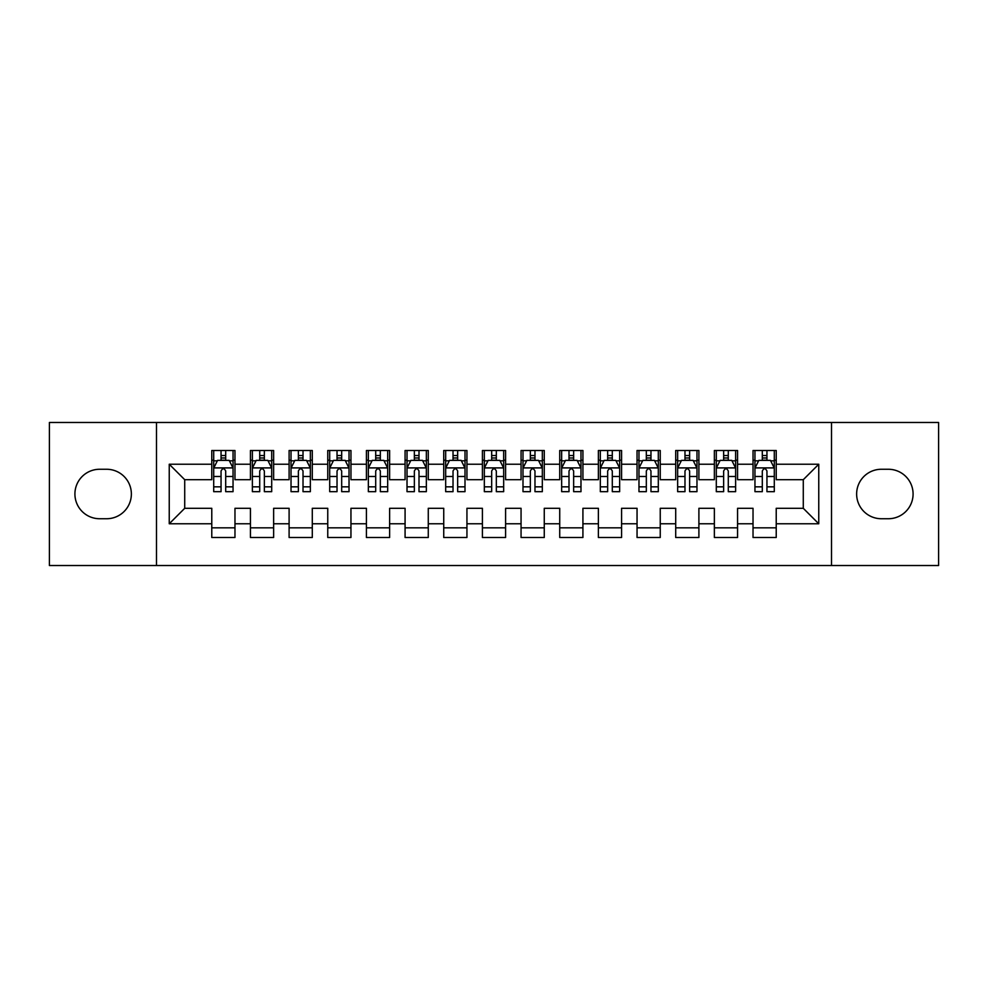 <?xml version="1.0" encoding="UTF-8"?>
<svg xmlns="http://www.w3.org/2000/svg" width="988" height="988" viewBox="0 0 988 988"><rect width="100%" height="100%" fill="white"/><g stroke="black" fill="none" stroke-linecap="round" stroke-linejoin="round"><path stroke-width="1.48" d="M831.513 565.519L938.6 565.519L938.6 422.481L831.513 422.481L831.513 565.519L156.487 565.519L156.487 422.481L49.4 422.481L49.4 565.519L156.487 565.519M831.513 422.481L156.487 422.481M169.244 523.764L169.244 464.237L211.778 464.237L211.778 479.699L184.719 479.699L184.719 508.301L169.244 523.764L211.778 523.764L211.778 537.497L234.971 537.497L234.971 523.764L250.433 523.764L250.433 537.497L273.639 537.497L273.639 523.764L289.101 523.764L289.101 537.497L312.294 537.497L312.294 523.764L327.757 523.764L327.757 537.497L350.95 537.497L350.95 523.764L366.425 523.764L366.425 537.497L389.618 537.497L389.618 523.764L405.08 523.764L405.08 537.497L428.273 537.497L428.273 523.764L443.736 523.764L443.736 537.497L466.941 537.497L466.941 523.764L482.403 523.764L482.403 537.497L505.597 537.497L505.597 523.764L521.059 523.764L521.059 537.497L544.264 537.497L544.264 523.764L559.727 523.764L559.727 537.497L582.92 537.497L582.92 523.764L598.382 523.764L598.382 537.497L621.576 537.497L621.576 523.764L637.05 523.764L637.05 537.497L660.243 537.497L660.243 523.764L675.706 523.764L675.706 537.497L698.899 537.497L698.899 523.764L714.361 523.764L714.361 537.497L737.567 537.497L737.567 523.764L753.029 523.764L753.029 537.497L776.222 537.497L776.222 508.301L803.281 508.301L803.281 479.699L776.222 479.699L776.222 464.237L818.756 464.237L818.756 523.764L776.222 523.764M776.222 464.237L776.222 450.503L753.029 450.503L753.029 464.237L737.567 464.237L737.567 450.503L714.361 450.503L714.361 464.237L698.899 464.237L698.899 450.503L675.706 450.503L675.706 464.237L660.243 464.237L660.243 450.503L637.05 450.503L637.05 464.237L621.576 464.237L621.576 450.503L598.382 450.503L598.382 464.237L582.92 464.237L582.92 450.503L559.727 450.503L559.727 464.237L544.264 464.237L544.264 450.503L521.059 450.503L521.059 464.237L505.597 464.237L505.597 450.503L482.403 450.503L482.403 464.237L466.941 464.237L466.941 450.503L443.736 450.503L443.736 464.237L428.273 464.237L428.273 450.503L405.08 450.503L405.08 464.237L389.618 464.237L389.618 450.503L366.425 450.503L366.425 464.237L350.95 464.237L350.95 450.503L327.757 450.503L327.757 464.237L312.294 464.237L312.294 450.503L289.101 450.503L289.101 464.237L273.639 464.237L273.639 450.503L250.433 450.503L250.433 464.237L234.971 464.237L234.971 450.503L211.778 450.503L211.778 464.237M737.567 523.764L737.567 508.301L753.029 508.301L753.029 523.764M818.756 464.237L803.281 479.699M698.899 523.764L698.899 508.301L714.361 508.301L714.361 523.764M753.029 464.237L753.029 479.699L737.567 479.699L737.567 464.237M660.243 523.764L660.243 508.301L675.706 508.301L675.706 523.764M714.361 464.237L714.361 479.699L698.899 479.699L698.899 464.237M621.576 523.764L621.576 508.301L637.05 508.301L637.05 523.764M675.706 464.237L675.706 479.699L660.243 479.699L660.243 464.237M582.92 523.764L582.92 508.301L598.382 508.301L598.382 523.764M637.05 464.237L637.05 479.699L621.576 479.699L621.576 464.237M544.264 523.764L544.264 508.301L559.727 508.301L559.727 523.764M598.382 464.237L598.382 479.699L582.92 479.699L582.92 464.237M505.597 523.764L505.597 508.301L521.059 508.301L521.059 523.764M559.727 464.237L559.727 479.699L544.264 479.699L544.264 464.237M466.941 523.764L466.941 508.301L482.403 508.301L482.403 523.764M521.059 464.237L521.059 479.699L505.597 479.699L505.597 464.237M428.273 523.764L428.273 508.301L443.736 508.301L443.736 523.764M482.403 464.237L482.403 479.699L466.941 479.699L466.941 464.237M389.618 523.764L389.618 508.301L405.08 508.301L405.08 523.764M443.736 464.237L443.736 479.699L428.273 479.699L428.273 464.237M350.95 523.764L350.95 508.301L366.425 508.301L366.425 523.764M405.08 464.237L405.08 479.699L389.618 479.699L389.618 464.237M312.294 523.764L312.294 508.301L327.757 508.301L327.757 523.764M366.425 464.237L366.425 479.699L350.95 479.699L350.95 464.237M273.639 523.764L273.639 508.301L289.101 508.301L289.101 523.764M327.757 464.237L327.757 479.699L312.294 479.699L312.294 464.237M234.971 523.764L234.971 508.301L250.433 508.301L250.433 523.764M289.101 464.237L289.101 479.699L273.639 479.699L273.639 464.237M184.719 508.301L211.778 508.301L211.778 523.764M250.433 464.237L250.433 479.699L234.971 479.699L234.971 464.237M753.029 460.173L754.956 460.173M774.296 460.173L776.222 460.173M714.361 460.173L716.3 460.173M735.628 460.173L737.567 460.173M675.706 460.173L677.645 460.173M696.972 460.173L698.899 460.173M637.05 460.173L638.977 460.173M658.304 460.173L660.243 460.173M598.382 460.173L600.321 460.173M619.649 460.173L621.576 460.173M559.727 460.173L561.653 460.173M580.981 460.173L582.92 460.173M521.059 460.173L522.998 460.173M542.326 460.173L544.264 460.173M482.403 460.173L484.33 460.173M503.67 460.173L505.597 460.173M443.736 460.173L445.674 460.173M465.002 460.173L466.941 460.173M405.08 460.173L407.019 460.173M426.347 460.173L428.273 460.173M366.425 460.173L368.351 460.173M387.679 460.173L389.618 460.173M327.757 460.173L329.696 460.173M349.023 460.173L350.95 460.173M289.101 460.173L291.028 460.173M310.356 460.173L312.294 460.173M250.433 460.173L252.372 460.173M271.7 460.173L273.639 460.173M211.778 460.173L213.704 460.173M233.044 460.173L234.971 460.173M211.778 527.827L234.971 527.827M250.433 527.827L273.639 527.827M289.101 527.827L312.294 527.827M327.757 527.827L350.95 527.827M366.425 527.827L389.618 527.827M405.08 527.827L428.273 527.827M443.736 527.827L466.941 527.827M482.403 527.827L505.597 527.827M521.059 527.827L544.264 527.827M559.727 527.827L582.92 527.827M598.382 527.827L621.576 527.827M637.05 527.827L660.243 527.827M675.706 527.827L698.899 527.827M714.361 527.827L737.567 527.827M753.029 527.827L776.222 527.827M169.244 464.237L184.719 479.699M803.281 508.301L818.756 523.764M99.665 469.263A24.737 24.737 0 0 0 74.915 494A24.737 24.737 0 0 0 99.665 518.737L106.618 518.737A24.737 24.737 0 0 0 131.367 494A24.737 24.737 0 0 0 106.618 469.263L99.665 469.263M888.336 518.737A24.737 24.737 0 0 0 913.085 494A24.737 24.737 0 0 0 888.336 469.263L881.382 469.263A24.737 24.737 0 0 0 856.633 494A24.737 24.737 0 0 0 881.382 518.737L888.336 518.737M225.696 455.53L221.053 455.53M233.044 486.837L225.696 486.837L225.696 491.678L233.044 491.678L233.044 468.102L229.179 460.371L217.57 460.371L213.704 468.102L213.704 491.678L221.053 491.678L221.053 486.837L213.704 486.837M213.704 468.102L213.704 450.503M233.044 468.102L233.044 450.503M221.053 460.371L221.053 450.503M225.696 450.503L225.696 460.371M225.696 486.837L225.696 470.992C224.153 468.016 222.609 468.016 221.053 470.992L221.053 486.837M225.696 460.173L221.053 460.173M264.352 455.53L259.721 455.53M271.7 486.837L264.352 486.837L264.352 491.678L271.7 491.678L271.7 468.102L267.834 460.371L256.238 460.371L252.372 468.102L252.372 491.678L259.721 491.678L259.721 486.837L252.372 486.837M252.372 468.102L252.372 450.503M271.7 468.102L271.7 450.503M259.721 460.371L259.721 450.503M264.352 450.503L264.352 460.371M264.352 486.837L264.352 470.992C262.808 468.016 261.264 468.016 259.721 470.992L259.721 486.837M264.352 460.173L259.721 460.173M303.02 455.53L298.376 455.53M310.356 486.837L303.02 486.837L303.02 491.678L310.356 491.678L310.356 468.102L306.49 460.371L294.893 460.371L291.028 468.102L291.028 491.678L298.376 491.678L298.376 486.837L291.028 486.837M291.028 468.102L291.028 450.503M310.356 468.102L310.356 450.503M298.376 460.371L298.376 450.503M303.02 450.503L303.02 460.371M303.02 486.837L303.02 470.992C301.476 468.016 299.92 468.016 298.376 470.992L298.376 486.837M303.02 460.173L298.376 460.173M341.675 455.53L337.031 455.53M349.023 486.837L341.675 486.837L341.675 491.678L349.023 491.678L349.023 468.102L345.158 460.371L333.561 460.371L329.696 468.102L329.696 491.678L337.031 491.678L337.031 486.837L329.696 486.837M329.696 468.102L329.696 450.503M349.023 468.102L349.023 450.503M337.031 460.371L337.031 450.503M341.675 450.503L341.675 460.371M341.675 486.837L341.675 470.992C340.131 468.016 338.588 468.016 337.031 470.992L337.031 486.837M341.675 460.173L337.031 460.173M380.343 455.53L375.699 455.53M387.679 486.837L380.343 486.837L380.343 491.678L387.679 491.678L387.679 468.102L383.813 460.371L372.217 460.371L368.351 468.102L368.351 491.678L375.699 491.678L375.699 486.837L368.351 486.837M368.351 468.102L368.351 450.503M387.679 468.102L387.679 450.503M375.699 460.371L375.699 450.503M380.343 450.503L380.343 460.371M380.343 486.837L380.343 470.992C378.787 468.016 377.243 468.016 375.699 470.992L375.699 486.837M380.343 460.173L375.699 460.173M418.998 455.53L414.355 455.53M426.347 486.837L418.998 486.837L418.998 491.678L426.347 491.678L426.347 468.102L422.481 460.371L410.885 460.371L407.019 468.102L407.019 491.678L414.355 491.678L414.355 486.837L407.019 486.837M407.019 468.102L407.019 450.503M426.347 468.102L426.347 450.503M414.355 460.371L414.355 450.503M418.998 450.503L418.998 460.371M418.998 486.837L418.998 470.992C417.455 468.016 415.911 468.016 414.355 470.992L414.355 486.837M418.998 460.173L414.355 460.173M457.654 455.53L453.023 455.53M465.002 486.837L457.654 486.837L457.654 491.678L465.002 491.678L465.002 468.102L461.137 460.371L449.54 460.371L445.674 468.102L445.674 491.678L453.023 491.678L453.023 486.837L445.674 486.837M445.674 468.102L445.674 450.503M465.002 468.102L465.002 450.503M453.023 460.371L453.023 450.503M457.654 450.503L457.654 460.371M457.654 486.837L457.654 470.992C456.11 468.016 454.566 468.016 453.023 470.992L453.023 486.837M457.654 460.173L453.023 460.173M496.322 455.53L491.678 455.53M503.67 486.837L496.322 486.837L496.322 491.678L503.67 491.678L503.67 468.102L499.805 460.371L488.196 460.371L484.33 468.102L484.33 491.678L491.678 491.678L491.678 486.837L484.33 486.837M484.33 468.102L484.33 450.503M503.67 468.102L503.67 450.503M491.678 460.371L491.678 450.503M496.322 450.503L496.322 460.371M496.322 486.837L496.322 470.992C494.778 468.016 493.234 468.016 491.678 470.992L491.678 486.837M496.322 460.173L491.678 460.173M534.977 455.53L530.346 455.53M542.326 486.837L534.977 486.837L534.977 491.678L542.326 491.678L542.326 468.102L538.46 460.371L526.863 460.371L522.998 468.102L522.998 491.678L530.346 491.678L530.346 486.837L522.998 486.837M522.998 468.102L522.998 450.503M542.326 468.102L542.326 450.503M530.346 460.371L530.346 450.503M534.977 450.503L534.977 460.371M534.977 486.837L534.977 470.992C533.434 468.016 531.89 468.016 530.346 470.992L530.346 486.837M534.977 460.173L530.346 460.173M573.645 455.53L569.002 455.53M580.981 486.837L573.645 486.837L573.645 491.678L580.981 491.678L580.981 468.102L577.116 460.371L565.519 460.371L561.653 468.102L561.653 491.678L569.002 491.678L569.002 486.837L561.653 486.837M561.653 468.102L561.653 450.503M580.981 468.102L580.981 450.503M569.002 460.371L569.002 450.503M573.645 450.503L573.645 460.371M573.645 486.837L573.645 470.992C572.101 468.016 570.545 468.016 569.002 470.992L569.002 486.837M573.645 460.173L569.002 460.173M612.301 455.53L607.657 455.53M619.649 486.837L612.301 486.837L612.301 491.678L619.649 491.678L619.649 468.102L615.783 460.371L604.187 460.371L600.321 468.102L600.321 491.678L607.657 491.678L607.657 486.837L600.321 486.837M600.321 468.102L600.321 450.503M619.649 468.102L619.649 450.503M607.657 460.371L607.657 450.503M612.301 450.503L612.301 460.371M612.301 486.837L612.301 470.992C610.757 468.016 609.213 468.016 607.657 470.992L607.657 486.837M612.301 460.173L607.657 460.173M650.969 455.53L646.325 455.53M658.304 486.837L650.969 486.837L650.969 491.678L658.304 491.678L658.304 468.102L654.439 460.371L642.842 460.371L638.977 468.102L638.977 491.678L646.325 491.678L646.325 486.837L638.977 486.837M638.977 468.102L638.977 450.503M658.304 468.102L658.304 450.503M646.325 460.371L646.325 450.503M650.969 450.503L650.969 460.371M650.969 486.837L650.969 470.992C649.425 468.016 647.869 468.016 646.325 470.992L646.325 486.837M650.969 460.173L646.325 460.173M689.624 455.53L684.98 455.53M696.972 486.837L689.624 486.837L689.624 491.678L696.972 491.678L696.972 468.102L693.107 460.371L681.51 460.371L677.645 468.102L677.645 491.678L684.98 491.678L684.98 486.837L677.645 486.837M677.645 468.102L677.645 450.503M696.972 468.102L696.972 450.503M684.98 460.371L684.98 450.503M689.624 450.503L689.624 460.371M689.624 486.837L689.624 470.992C688.08 468.016 686.537 468.016 684.98 470.992L684.98 486.837M689.624 460.173L684.98 460.173M728.28 455.53L723.648 455.53M735.628 486.837L728.28 486.837L728.28 491.678L735.628 491.678L735.628 468.102L731.762 460.371L720.166 460.371L716.3 468.102L716.3 491.678L723.648 491.678L723.648 486.837L716.3 486.837M716.3 468.102L716.3 450.503M735.628 468.102L735.628 450.503M723.648 460.371L723.648 450.503M728.28 450.503L728.28 460.371M728.28 486.837L728.28 470.992C726.736 468.016 725.192 468.016 723.648 470.992L723.648 486.837M728.28 460.173L723.648 460.173M766.947 455.53L762.304 455.53M774.296 486.837L766.947 486.837L766.947 491.678L774.296 491.678L774.296 468.102L770.43 460.371L758.821 460.371L754.956 468.102L754.956 491.678L762.304 491.678L762.304 486.837L754.956 486.837M754.956 468.102L754.956 450.503M774.296 468.102L774.296 450.503M762.304 460.371L762.304 450.503M766.947 450.503L766.947 460.371M766.947 486.837L766.947 470.992C765.404 468.016 763.86 468.016 762.304 470.992L762.304 486.837M766.947 460.173L762.304 460.173M232.946 467.904L213.803 467.904M213.704 460.828L217.348 460.828M229.401 460.828L233.044 460.828M221.053 476.475L213.704 476.475M233.044 476.475L225.696 476.475M225.696 457.987L221.053 457.987M271.601 467.904L252.471 467.904M252.372 460.828L256.003 460.828M268.069 460.828L271.7 460.828M259.721 476.475L252.372 476.475M271.7 476.475L264.352 476.475M264.352 457.987L259.721 457.987M310.269 467.904L291.127 467.904M291.028 460.828L294.659 460.828M306.725 460.828L310.356 460.828M298.376 476.475L291.028 476.475M310.356 476.475L303.02 476.475M303.02 457.987L298.376 457.987M348.925 467.904L329.782 467.904M329.696 460.828L333.327 460.828M345.392 460.828L349.023 460.828M337.031 476.475L329.696 476.475M349.023 476.475L341.675 476.475M341.675 457.987L337.031 457.987M387.58 467.904L368.45 467.904M368.351 460.828L371.982 460.828M384.048 460.828L387.679 460.828M375.699 476.475L368.351 476.475M387.679 476.475L380.343 476.475M380.343 457.987L375.699 457.987M426.248 467.904L407.105 467.904M407.019 460.828L410.65 460.828M422.703 460.828L426.347 460.828M414.355 476.475L407.019 476.475M426.347 476.475L418.998 476.475M418.998 457.987L414.355 457.987M464.903 467.904L445.773 467.904M445.674 460.828L449.305 460.828M461.371 460.828L465.002 460.828M453.023 476.475L445.674 476.475M465.002 476.475L457.654 476.475M457.654 457.987L453.023 457.987M503.571 467.904L484.429 467.904M484.33 460.828L487.973 460.828M500.027 460.828L503.67 460.828M491.678 476.475L484.33 476.475M503.67 476.475L496.322 476.475M496.322 457.987L491.678 457.987M542.227 467.904L523.097 467.904M522.998 460.828L526.629 460.828M538.695 460.828L542.326 460.828M530.346 476.475L522.998 476.475M542.326 476.475L534.977 476.475M534.977 457.987L530.346 457.987M580.895 467.904L561.752 467.904M561.653 460.828L565.297 460.828M577.35 460.828L580.981 460.828M569.002 476.475L561.653 476.475M580.981 476.475L573.645 476.475M573.645 457.987L569.002 457.987M619.55 467.904L600.42 467.904M600.321 460.828L603.952 460.828M616.018 460.828L619.649 460.828M607.657 476.475L600.321 476.475M619.649 476.475L612.301 476.475M612.301 457.987L607.657 457.987M658.218 467.904L639.075 467.904M638.977 460.828L642.608 460.828M654.674 460.828L658.304 460.828M646.325 476.475L638.977 476.475M658.304 476.475L650.969 476.475M650.969 457.987L646.325 457.987M696.873 467.904L677.731 467.904M677.645 460.828L681.275 460.828M693.341 460.828L696.972 460.828M684.98 476.475L677.645 476.475M696.972 476.475L689.624 476.475M689.624 457.987L684.98 457.987M735.529 467.904L716.399 467.904M716.3 460.828L719.931 460.828M731.997 460.828L735.628 460.828M723.648 476.475L716.3 476.475M735.628 476.475L728.28 476.475M728.28 457.987L723.648 457.987M774.197 467.904L755.054 467.904M754.956 460.828L758.599 460.828M770.652 460.828L774.296 460.828M762.304 476.475L754.956 476.475M774.296 476.475L766.947 476.475M766.947 457.987L762.304 457.987"/></g></svg>
